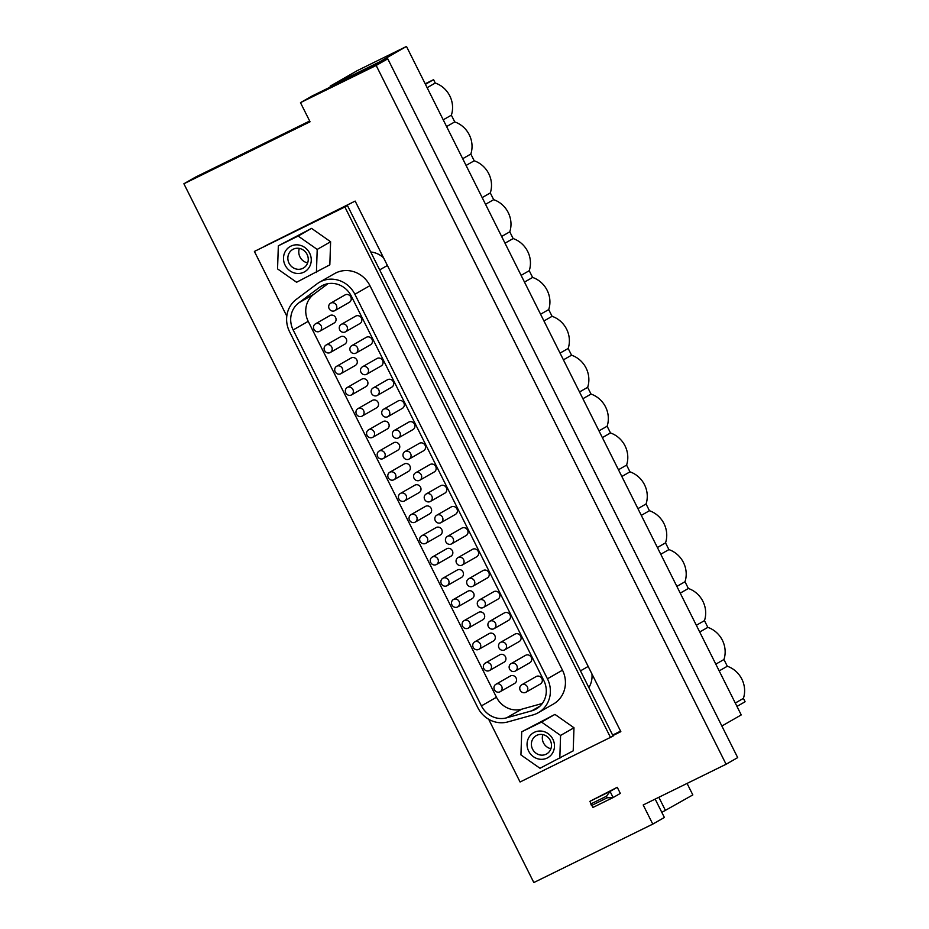 <?xml version="1.0" encoding="UTF-8"?>
<svg xmlns="http://www.w3.org/2000/svg" width="929" height="929" viewBox="0 0 929 929"><rect width="100%" height="100%" fill="white"/><g stroke="black" fill="none" stroke-linecap="round" stroke-linejoin="round"><path stroke-width="1.39" d="M183.896 183.768L310.054 121.78L300.473 102.654L312.074 96.012L387.765 58.829L737.684 757.611L726.083 764.253L643.193 804.978L652.773 824.116L533.827 882.55L183.896 183.768L195.496 177.125L309.671 121.025M655.166 799.091L664.374 817.474L652.773 824.116M387.765 58.829L376.164 65.46L726.083 764.253M661.82 812.376L692.825 794.922L687.065 783.426M665.501 810.564L658.847 797.279M721.868 726.014L741.237 714.924L406.484 46.45L357.468 70.534L330.143 86.176L379.16 62.092L379.543 62.858M330.143 86.176L330.527 86.943M264.939 246.046L355.157 201.094L620.839 731.657L612.873 735.571M589.869 801.344L610.051 791.427L606.463 796.258L607.229 797.79L613.117 797.546L592.934 807.464L589.869 801.344L617.262 787.293L620.328 793.412L613.117 797.546L610.051 791.427L617.262 787.293M300.473 102.654L376.164 65.46M620.595 731.146L612.617 735.06M591.947 673.955A22.435 21.042 60.2 0 1 588.847 687.599M370.706 251.98A22.435 21.042 60.2 0 1 383.549 257.786M286.794 316.127L254.395 251.434L347.446 205.518L613.128 736.07L520.077 781.997L488.666 719.255M538.297 712.706L553.359 704.077A26.453 24.816 -119.8 0 0 562.486 670.181L547.436 678.797L354.878 294.272A26.453 24.816 -119.8 0 0 319.46 282.253A26.453 24.816 -119.8 0 0 317.068 283.821L296.293 299.382A26.453 24.816 -119.8 0 0 289.558 331.711L477.808 707.654A26.453 24.816 -119.8 0 0 507.884 721.903L532.956 714.935A26.453 24.816 -119.8 0 0 538.297 712.706A26.453 24.816 -119.8 0 0 547.436 678.797M562.486 670.181L369.928 285.656A26.453 24.816 -119.8 0 0 334.51 273.637L319.46 282.253M278.34 245.802L311.563 228.383L330.608 241.749L329.83 264.846L296.595 282.253L277.55 268.899L278.34 245.802L298.163 236.059L317.207 249.425L316.417 272.522M254.395 251.434L344.868 206.993L610.55 737.545M521.715 731.808L554.95 714.401L573.983 727.755L573.205 750.853L539.97 768.271L520.937 754.917L521.715 731.808L541.537 722.077L560.582 735.431L559.792 758.529M319.588 287.293L298.813 302.842A22.18 20.798 -119.8 0 0 293.158 329.946L481.419 705.889A22.18 20.798 -119.8 0 0 506.619 717.827L531.69 710.859A22.18 20.798 -119.8 0 0 536.172 708.99A22.18 20.798 -119.8 0 0 543.825 680.574L351.278 296.049A22.18 20.798 -119.8 0 0 321.585 285.969A22.18 20.798 -119.8 0 0 319.588 287.293L323.733 284.913M327.949 283.682L313.863 294.226A22.18 20.798 -119.8 0 0 308.207 321.329L496.469 697.261A22.18 20.798 -119.8 0 0 521.668 709.21L542.315 703.474M349.072 302.482A4.285 4.018 -119.8 0 0 350.709 296.769A4.285 4.018 -119.8 0 0 344.833 295.062M444.631 493.287A4.285 4.018 -119.8 0 0 446.257 487.574A4.285 4.018 -119.8 0 0 440.381 485.867M412.778 429.686A4.285 4.018 -119.8 0 0 414.404 423.972A4.285 4.018 -119.8 0 0 408.528 422.265M359.697 323.687A4.285 4.018 -119.8 0 0 361.323 317.973A4.285 4.018 -119.8 0 0 355.447 316.266M370.311 344.88A4.285 4.018 -119.8 0 0 371.937 339.178A4.285 4.018 -119.8 0 0 366.061 337.471M440.079 535.15A4.285 4.018 -119.8 0 0 441.705 529.437A4.285 4.018 -119.8 0 0 435.829 527.73M408.226 471.549A4.285 4.018 -119.8 0 0 409.852 465.835A4.285 4.018 -119.8 0 0 403.987 464.128M514.399 683.558A4.285 4.018 -119.8 0 0 516.025 677.845A4.285 4.018 -119.8 0 0 510.149 676.138M391.539 387.288A4.285 4.018 -119.8 0 0 393.176 381.575A4.285 4.018 -119.8 0 0 387.3 379.868M482.546 619.957A4.285 4.018 -119.8 0 0 484.172 614.243A4.285 4.018 -119.8 0 0 478.296 612.536M465.859 535.696A4.285 4.018 -119.8 0 0 467.484 529.983A4.285 4.018 -119.8 0 0 461.608 528.276M497.712 599.298A4.285 4.018 -119.8 0 0 499.337 593.585A4.285 4.018 -119.8 0 0 493.462 591.878M434.006 472.095A4.285 4.018 -119.8 0 0 435.643 466.381A4.285 4.018 -119.8 0 0 429.767 464.674M376.373 407.947A4.285 4.018 -119.8 0 0 378.01 402.234A4.285 4.018 -119.8 0 0 372.134 400.527M386.998 429.14A4.285 4.018 -119.8 0 0 388.624 423.438A4.285 4.018 -119.8 0 0 382.748 421.731M461.307 577.548A4.285 4.018 -119.8 0 0 462.944 571.846A4.285 4.018 -119.8 0 0 457.068 570.139M450.693 556.355A4.285 4.018 -119.8 0 0 452.318 550.642A4.285 4.018 -119.8 0 0 446.443 548.934M487.086 578.093A4.285 4.018 -119.8 0 0 488.724 572.38A4.285 4.018 -119.8 0 0 482.848 570.673M333.906 323.141A4.285 4.018 -119.8 0 0 335.543 317.428A4.285 4.018 -119.8 0 0 329.667 315.721M529.553 662.9A4.285 4.018 -119.8 0 0 531.191 657.186A4.285 4.018 -119.8 0 0 525.315 655.479M423.392 450.89A4.285 4.018 -119.8 0 0 425.017 445.177A4.285 4.018 -119.8 0 0 419.142 443.47M355.145 365.538A4.285 4.018 -119.8 0 0 356.771 359.837A4.285 4.018 -119.8 0 0 350.895 358.129M476.472 556.889A4.285 4.018 -119.8 0 0 478.11 551.187A4.285 4.018 -119.8 0 0 472.234 549.48M518.939 641.695A4.285 4.018 -119.8 0 0 520.577 635.982A4.285 4.018 -119.8 0 0 514.701 634.275M344.531 344.345A4.285 4.018 -119.8 0 0 346.157 338.632A4.285 4.018 -119.8 0 0 340.281 336.925M471.932 598.752A4.285 4.018 -119.8 0 0 473.558 593.039A4.285 4.018 -119.8 0 0 467.682 591.332M429.465 513.946A4.285 4.018 -119.8 0 0 431.091 508.233A4.285 4.018 -119.8 0 0 425.215 506.526M402.164 408.481A4.285 4.018 -119.8 0 0 403.79 402.78A4.285 4.018 -119.8 0 0 397.914 401.073M455.245 514.492A4.285 4.018 -119.8 0 0 456.871 508.778A4.285 4.018 -119.8 0 0 450.995 507.071M540.179 684.092A4.285 4.018 -119.8 0 0 541.804 678.391A4.285 4.018 -119.8 0 0 535.928 676.684M365.759 386.743A4.285 4.018 -119.8 0 0 367.396 381.029A4.285 4.018 -119.8 0 0 361.52 379.322M503.773 662.354A4.285 4.018 -119.8 0 0 505.411 656.64A4.285 4.018 -119.8 0 0 499.535 654.933M418.84 492.753A4.285 4.018 -119.8 0 0 420.477 487.04A4.285 4.018 -119.8 0 0 414.601 485.333M508.326 620.491A4.285 4.018 -119.8 0 0 509.951 614.789A4.285 4.018 -119.8 0 0 504.075 613.082M380.925 366.084A4.285 4.018 -119.8 0 0 382.551 360.371A4.285 4.018 -119.8 0 0 376.675 358.664M493.16 641.149A4.285 4.018 -119.8 0 0 494.785 635.448A4.285 4.018 -119.8 0 0 488.909 633.741M397.612 450.344A4.285 4.018 -119.8 0 0 399.238 444.631A4.285 4.018 -119.8 0 0 393.362 442.924M334.637 310.75A4.285 4.018 -119.8 0 0 336.275 305.037A4.285 4.018 -119.8 0 0 330.596 303.202A4.285 4.018 -119.8 0 0 334.637 310.75M426.353 493.903A4.285 4.018 -119.8 0 0 424.727 499.605A4.285 4.018 -119.8 0 0 430.406 501.439A4.285 4.018 -119.8 0 0 426.353 493.903M394.511 430.301A4.285 4.018 -119.8 0 0 392.874 436.003A4.285 4.018 -119.8 0 0 398.553 437.838A4.285 4.018 -119.8 0 0 394.511 430.301M341.419 324.291A4.285 4.018 -119.8 0 0 339.793 330.004A4.285 4.018 -119.8 0 0 345.472 331.839A4.285 4.018 -119.8 0 0 346.889 326.242A4.285 4.018 -119.8 0 0 341.419 324.291M352.045 345.495A4.285 4.018 -119.8 0 0 350.407 351.208A4.285 4.018 -119.8 0 0 356.086 353.032A4.285 4.018 -119.8 0 0 352.045 345.495M421.812 535.754A4.285 4.018 -119.8 0 0 420.175 541.468A4.285 4.018 -119.8 0 0 425.854 543.302A4.285 4.018 -119.8 0 0 421.812 535.754M389.959 472.153A4.285 4.018 -119.8 0 0 388.334 477.866A4.285 4.018 -119.8 0 0 394.001 479.701A4.285 4.018 -119.8 0 0 389.959 472.153M496.121 684.162A4.285 4.018 -119.8 0 0 494.495 689.875A4.285 4.018 -119.8 0 0 500.174 691.71A4.285 4.018 -119.8 0 0 501.59 686.113A4.285 4.018 -119.8 0 0 496.121 684.162M373.272 387.892A4.285 4.018 -119.8 0 0 371.646 393.606A4.285 4.018 -119.8 0 0 377.313 395.44A4.285 4.018 -119.8 0 0 378.742 389.843A4.285 4.018 -119.8 0 0 373.272 387.892M464.279 620.56A4.285 4.018 -119.8 0 0 462.642 626.274A4.285 4.018 -119.8 0 0 468.321 628.109A4.285 4.018 -119.8 0 0 464.279 620.56M447.592 536.3A4.285 4.018 -119.8 0 0 445.955 542.013A4.285 4.018 -119.8 0 0 451.633 543.848A4.285 4.018 -119.8 0 0 447.592 536.3M479.445 599.902A4.285 4.018 -119.8 0 0 477.808 605.615A4.285 4.018 -119.8 0 0 483.486 607.45A4.285 4.018 -119.8 0 0 479.445 599.902M415.739 472.698A4.285 4.018 -119.8 0 0 414.113 478.412A4.285 4.018 -119.8 0 0 419.78 480.247A4.285 4.018 -119.8 0 0 415.739 472.698M358.106 408.551A4.285 4.018 -119.8 0 0 356.481 414.264A4.285 4.018 -119.8 0 0 362.147 416.099A4.285 4.018 -119.8 0 0 363.576 410.502A4.285 4.018 -119.8 0 0 358.106 408.551M368.732 429.755A4.285 4.018 -119.8 0 0 367.094 435.469A4.285 4.018 -119.8 0 0 372.773 437.292A4.285 4.018 -119.8 0 0 368.732 429.755M443.04 578.163A4.285 4.018 -119.8 0 0 441.414 583.876A4.285 4.018 -119.8 0 0 447.081 585.7A4.285 4.018 -119.8 0 0 448.51 580.102A4.285 4.018 -119.8 0 0 443.04 578.163M432.426 556.959A4.285 4.018 -119.8 0 0 430.801 562.672A4.285 4.018 -119.8 0 0 436.467 564.507A4.285 4.018 -119.8 0 0 432.426 556.959M468.82 578.709A4.285 4.018 -119.8 0 0 467.194 584.411A4.285 4.018 -119.8 0 0 472.861 586.245A4.285 4.018 -119.8 0 0 474.289 580.648A4.285 4.018 -119.8 0 0 468.82 578.709M315.639 323.756A4.285 4.018 -119.8 0 0 314.014 329.458A4.285 4.018 -119.8 0 0 319.681 331.293A4.285 4.018 -119.8 0 0 321.109 325.696A4.285 4.018 -119.8 0 0 315.639 323.756M511.287 663.503A4.285 4.018 -119.8 0 0 509.661 669.217A4.285 4.018 -119.8 0 0 515.328 671.052A4.285 4.018 -119.8 0 0 516.756 665.454A4.285 4.018 -119.8 0 0 511.287 663.503M405.125 451.494A4.285 4.018 -119.8 0 0 403.5 457.207A4.285 4.018 -119.8 0 0 409.166 459.042A4.285 4.018 -119.8 0 0 405.125 451.494M336.879 366.154A4.285 4.018 -119.8 0 0 335.241 371.867A4.285 4.018 -119.8 0 0 340.92 373.69A4.285 4.018 -119.8 0 0 336.879 366.154M458.206 557.505A4.285 4.018 -119.8 0 0 456.58 563.218A4.285 4.018 -119.8 0 0 462.247 565.041A4.285 4.018 -119.8 0 0 458.206 557.505M500.673 642.311A4.285 4.018 -119.8 0 0 499.047 648.012A4.285 4.018 -119.8 0 0 504.714 649.847A4.285 4.018 -119.8 0 0 500.673 642.311M326.265 344.949A4.285 4.018 -119.8 0 0 324.627 350.663A4.285 4.018 -119.8 0 0 330.306 352.497A4.285 4.018 -119.8 0 0 326.265 344.949M453.654 599.368A4.285 4.018 -119.8 0 0 452.028 605.069A4.285 4.018 -119.8 0 0 457.707 606.904A4.285 4.018 -119.8 0 0 453.654 599.368M411.187 514.561A4.285 4.018 -119.8 0 0 409.561 520.263A4.285 4.018 -119.8 0 0 415.24 522.098A4.285 4.018 -119.8 0 0 411.187 514.561M383.886 409.097A4.285 4.018 -119.8 0 0 382.26 414.81A4.285 4.018 -119.8 0 0 387.939 416.633A4.285 4.018 -119.8 0 0 383.886 409.097M436.978 515.096A4.285 4.018 -119.8 0 0 435.341 520.809A4.285 4.018 -119.8 0 0 441.02 522.644A4.285 4.018 -119.8 0 0 436.978 515.096M521.901 684.708A4.285 4.018 -119.8 0 0 520.275 690.421A4.285 4.018 -119.8 0 0 525.953 692.244A4.285 4.018 -119.8 0 0 521.901 684.708M347.492 387.358A4.285 4.018 -119.8 0 0 345.867 393.06A4.285 4.018 -119.8 0 0 351.534 394.895A4.285 4.018 -119.8 0 0 347.492 387.358M485.507 662.969A4.285 4.018 -119.8 0 0 483.881 668.671A4.285 4.018 -119.8 0 0 489.548 670.506A4.285 4.018 -119.8 0 0 490.976 664.909A4.285 4.018 -119.8 0 0 485.507 662.969M400.573 493.357A4.285 4.018 -119.8 0 0 398.947 499.07A4.285 4.018 -119.8 0 0 404.614 500.905A4.285 4.018 -119.8 0 0 406.043 495.296A4.285 4.018 -119.8 0 0 400.573 493.357M490.059 621.106A4.285 4.018 -119.8 0 0 488.422 626.82A4.285 4.018 -119.8 0 0 494.1 628.643A4.285 4.018 -119.8 0 0 490.059 621.106M362.658 366.7A4.285 4.018 -119.8 0 0 361.033 372.401A4.285 4.018 -119.8 0 0 366.7 374.236A4.285 4.018 -119.8 0 0 362.658 366.7M474.893 641.765A4.285 4.018 -119.8 0 0 473.267 647.478A4.285 4.018 -119.8 0 0 478.934 649.301A4.285 4.018 -119.8 0 0 474.893 641.765M379.346 450.96A4.285 4.018 -119.8 0 0 377.708 456.662A4.285 4.018 -119.8 0 0 383.387 458.496A4.285 4.018 -119.8 0 0 379.346 450.96M290.858 246.15A14.55 13.656 -119.8 0 0 285.122 265.183A14.55 13.656 -119.8 0 0 303.899 272.174A14.55 13.656 -119.8 0 0 309.636 253.141A14.55 13.656 -119.8 0 0 290.858 246.15M293.262 249.204A10.707 10.033 -119.8 0 0 292.728 249.483A10.707 10.033 -119.8 0 0 289.186 263.488A10.707 10.033 -119.8 0 0 302.842 268.342A10.707 10.033 -119.8 0 0 303.365 268.063A10.707 10.033 -119.8 0 0 306.918 254.07A10.707 10.033 -119.8 0 0 293.262 249.204M299.37 248.415A10.707 10.033 -119.8 0 0 307.65 262.884M311.563 228.383L298.163 236.059M330.608 241.749L317.207 249.425M534.314 732.319A14.388 13.494 -119.8 0 0 528.647 751.12A14.388 13.494 -119.8 0 0 547.193 758.029A14.388 13.494 -119.8 0 0 552.871 739.217A14.388 13.494 -119.8 0 0 534.314 732.319M536.707 735.373A10.533 9.882 -119.8 0 0 536.196 735.652A10.533 9.882 -119.8 0 0 532.7 749.424A10.533 9.882 -119.8 0 0 546.136 754.197A10.533 9.882 -119.8 0 0 546.658 753.93A10.533 9.882 -119.8 0 0 550.154 740.158A10.533 9.882 -119.8 0 0 536.707 735.373M542.861 734.618A10.533 9.882 -119.8 0 0 550.92 748.704M573.983 727.755L560.582 735.431M554.95 714.401L541.537 722.077M344.868 206.993L347.446 205.518M591.367 805.582L607.229 797.79M590.6 804.049L606.463 796.258M736.964 706.412L745.104 701.755L743.409 698.387L735.28 703.044M719.185 670.901L727.314 666.244A24.828 23.283 60.2 0 1 743.409 698.387M406.484 46.45L379.16 62.092M425.447 84.318L433.576 79.662L425.18 83.784M427.131 87.686L435.26 83.029L433.576 79.662M435.26 83.029A24.828 23.283 60.2 0 1 451.366 115.173L454.734 121.908A24.828 23.283 60.2 0 1 470.829 154.051L474.208 160.787A24.828 23.283 60.2 0 1 490.303 192.93L493.671 199.665A24.828 23.283 60.2 0 1 509.777 231.82L513.145 238.556A24.828 23.283 60.2 0 1 529.24 270.699L532.619 277.434A24.828 23.283 60.2 0 1 548.714 309.578L552.081 316.313A24.828 23.283 60.2 0 1 568.176 348.456L571.556 355.192A24.828 23.283 60.2 0 1 587.651 387.335L591.03 394.07A24.828 23.283 60.2 0 1 607.125 426.225L610.492 432.96A24.828 23.283 60.2 0 1 626.587 465.104L629.967 471.839A24.828 23.283 60.2 0 1 646.061 503.982L649.441 510.718A24.828 23.283 60.2 0 1 665.536 542.861L668.903 549.596A24.828 23.283 60.2 0 1 684.998 581.74L688.377 588.475A24.828 23.283 60.2 0 1 704.472 620.63L707.84 627.365A24.828 23.283 60.2 0 1 723.946 659.509L727.314 666.244M443.226 119.829L451.366 115.173M482.174 197.587L490.303 192.93M466.068 165.443L474.208 160.787M715.806 664.165L723.946 659.509M699.711 632.01L707.84 627.365M696.344 625.275L704.472 620.63M680.249 593.132L688.377 588.475M676.869 586.396L684.998 581.74M660.774 554.253L668.903 549.596M657.395 547.518L665.536 542.861M641.3 515.374L649.441 510.718M637.933 508.639L646.061 503.982M621.838 476.496L629.967 471.839M618.459 469.76L626.587 465.104M602.364 437.605L610.492 432.96M598.996 430.87L607.125 426.225M582.889 398.727L591.03 394.07M579.522 391.992L587.651 387.335M563.427 359.848L571.556 355.192M560.048 353.113L568.176 348.456M543.953 320.969L552.081 316.313M540.585 314.234L548.714 309.578M524.479 282.091L532.619 277.434M521.111 275.356L529.24 270.699M505.016 243.201L513.145 238.556M501.637 236.465L509.777 231.82M485.542 204.322L493.671 199.665M462.7 158.708L470.829 154.051M446.605 126.565L454.734 121.908M379.682 269.886L387.393 265.473M313.863 294.226L298.813 302.842M540.063 706.063L531.69 710.859M521.668 709.21L506.619 717.827M496.469 697.261L481.419 705.889M308.207 321.329L293.158 329.946M369.928 285.656L354.878 294.272M580.474 670.866L588.185 666.441M349.281 302.366L334.846 310.634M440.578 485.751L426.144 494.007M408.737 422.149L394.302 430.406M355.644 316.139L341.21 324.407M366.27 337.343L351.836 345.611M436.038 527.602L421.603 535.87M404.185 464.001L389.75 472.269M510.346 676.01L495.912 684.278M387.498 379.74L373.063 388.008M478.505 612.408L464.07 620.677M461.818 528.148L447.383 536.416M493.671 591.75L479.225 600.018M429.964 464.546L415.53 472.815M372.332 400.399L357.897 408.667M382.957 421.603L368.511 429.872M457.265 570.011L442.831 578.268M446.652 548.807L432.217 557.075M483.045 570.557L468.611 578.813M329.865 315.605L315.43 323.861M525.512 655.351L511.078 663.62M419.351 443.342L404.916 451.61M351.104 358.002L336.67 366.27M472.431 549.353L457.997 557.609M514.898 634.159L500.464 642.415M340.49 336.797L326.044 345.065M467.879 591.216L453.445 599.472M425.412 506.41L410.978 514.666M398.111 400.945L383.677 409.213M451.204 506.944L436.758 515.212M536.126 676.556L521.692 684.824M361.718 379.206L347.283 387.463M499.732 654.817L485.298 663.074M414.798 485.205L400.364 493.473M504.284 612.954L489.85 621.222M376.884 358.548L362.449 366.804M489.118 633.613L474.684 641.881M393.571 442.808L379.137 451.064M391.748 387.172L377.313 395.44M402.373 408.377L387.939 416.633M503.982 662.238L489.548 670.506M508.535 620.386L494.1 628.643M423.601 450.774L409.166 459.042M466.068 535.58L451.633 543.848M540.388 683.988L525.953 692.244M434.215 471.978L419.78 480.247M387.207 429.035L372.773 437.292M444.84 493.183L430.406 501.439M381.134 365.968L366.7 374.236M397.821 450.24L383.387 458.496M482.755 619.84L468.321 628.109M334.126 323.025L319.681 331.293M344.74 344.229L330.306 352.497M514.608 683.442L500.174 691.71M370.52 344.775L356.086 353.032M519.148 641.579L504.714 649.847M487.307 577.977L472.861 586.245M455.454 514.376L441.02 522.644M345.031 294.946L330.596 303.202M359.906 323.571L345.472 331.839M493.369 641.045L478.934 649.301M440.288 535.034L425.854 543.302M355.354 365.434L340.92 373.69M408.435 471.433L394.001 479.701M419.06 492.637L404.614 500.905M529.774 662.783L515.328 671.052M412.987 429.581L398.553 437.838M429.674 513.842L415.24 522.098M450.902 556.239L436.467 564.507M365.968 386.627L351.534 394.895M497.921 599.182L483.486 607.45M461.516 577.443L447.081 585.7M376.593 407.831L362.147 416.099M476.682 556.785L462.247 565.041M472.141 598.636L457.707 606.904"/></g></svg>
